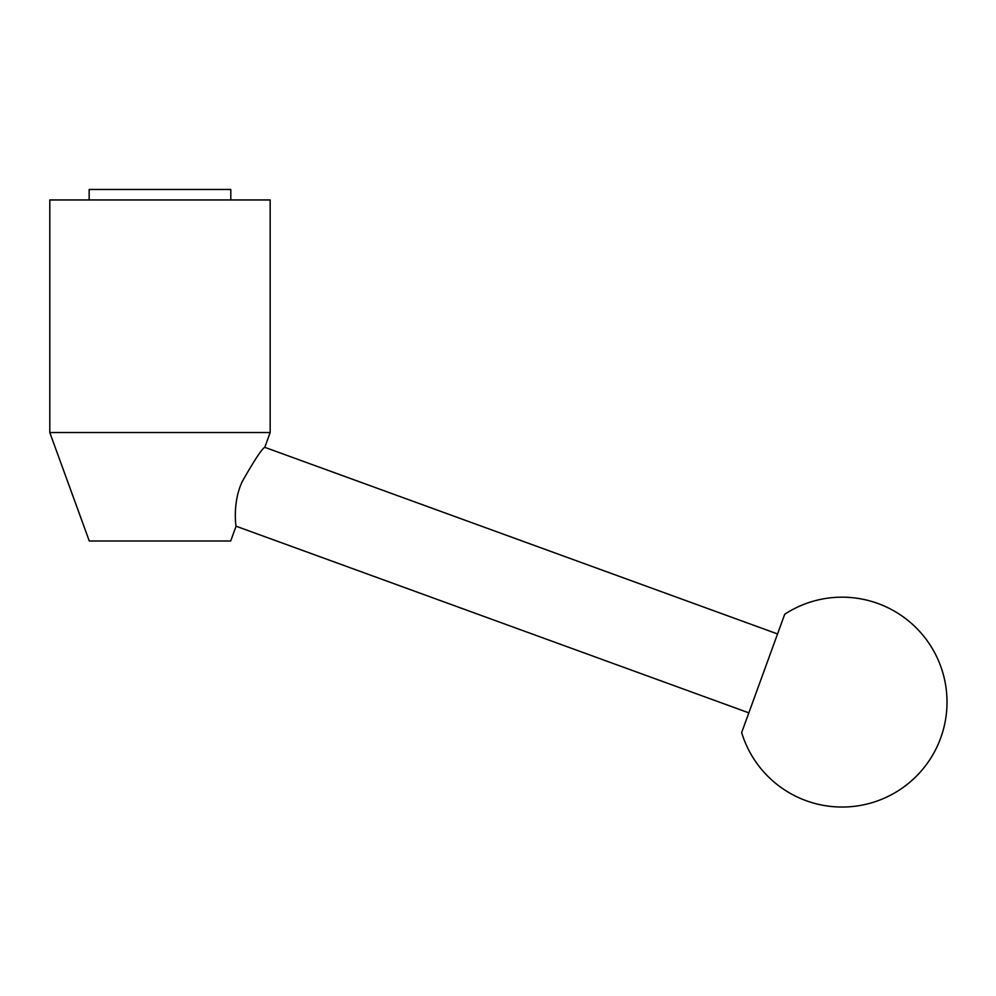 <?xml version="1.0" encoding="UTF-8"?>
<svg xmlns="http://www.w3.org/2000/svg" width="996" height="996" viewBox="0 0 996 996"><rect width="100%" height="100%" fill="white"/><g stroke="black" fill="none" stroke-linecap="round" stroke-linejoin="round"><path stroke-width="1.49" d="M270.165 432.538L264.787 447.329L777.552 633.954L748.83 712.85L236.077 526.212L230.686 541.002L89.279 541.002L49.8 432.538L49.8 199.959L270.165 199.959L270.165 432.538L49.8 432.538M236.077 526.212C235.965 526.784 232.267 502.345 242.364 481.329C254.54 459.94 262.023 448.611 264.787 447.329M89.154 199.959L89.154 189.464L230.811 189.464L230.811 199.959M777.552 633.954L784.724 614.233A104.941 104.941 0 0 1 940.685 738.011A104.941 104.941 0 0 1 741.659 732.57L748.83 712.85M784.724 614.233L741.659 732.57"/></g></svg>
